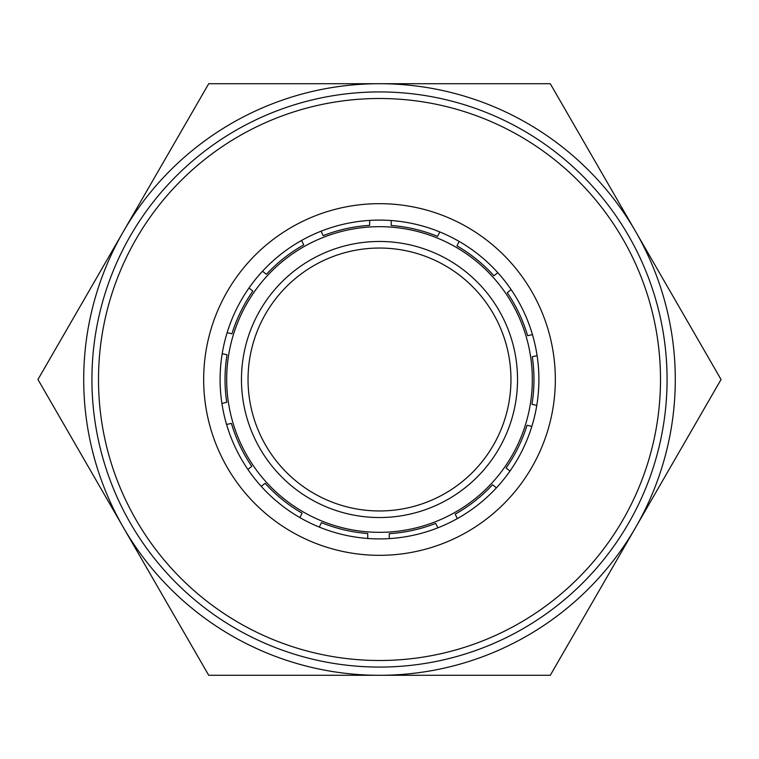 <?xml version="1.0" encoding="UTF-8"?>
<svg xmlns="http://www.w3.org/2000/svg" width="759" height="759" viewBox="0 0 759 759"><rect width="100%" height="100%" fill="white"/><g stroke="black" fill="none" stroke-linecap="round" stroke-linejoin="round"><path stroke-width="1.14" d="M379.5 517.534A138.034 138.034 0 0 1 241.466 379.5A138.034 138.034 0 0 1 379.5 241.466A138.034 138.034 0 0 1 517.534 379.5A138.034 138.034 0 0 1 379.5 517.534M379.5 248.041A131.459 131.459 0 0 0 248.041 379.5A131.459 131.459 0 0 0 379.5 510.959A131.459 131.459 0 0 0 510.959 379.5A131.459 131.459 0 0 0 379.5 248.041M379.5 675.292A295.792 295.792 0 0 0 635.663 231.609A295.792 295.792 0 0 0 123.337 231.609A295.792 295.792 0 0 0 379.5 675.292L550.275 675.292L721.05 379.5L550.275 83.708L208.725 83.708L37.95 379.5L208.725 675.292L379.5 675.292M536.717 83.708L550.275 83.708L557.059 95.454M714.266 367.754L721.05 379.5L714.266 391.246M557.059 663.546L550.275 675.292L536.717 675.292M222.283 675.292L208.725 675.292L201.941 663.546M44.734 391.246L37.95 379.5L44.734 367.754M201.941 95.454L208.725 83.708L222.283 83.708M379.5 538.899A159.399 159.399 0 0 1 220.101 379.5A159.399 159.399 0 0 1 379.5 220.101A159.399 159.399 0 0 1 538.899 379.5A159.399 159.399 0 0 1 379.5 538.899M203.668 379.5A175.832 175.832 0 0 1 379.5 203.668A175.832 175.832 0 0 1 555.332 379.5A175.832 175.832 0 0 1 379.5 555.332A175.832 175.832 0 0 1 203.668 379.5M379.5 660.501A281.001 281.001 0 0 0 660.501 379.5A281.001 281.001 0 0 0 379.5 98.499A281.001 281.001 0 0 0 98.499 379.5A281.001 281.001 0 0 0 379.5 660.501M379.5 667.076A287.576 287.576 0 0 0 667.076 379.5A287.576 287.576 0 0 0 379.5 91.924A287.576 287.576 0 0 0 91.924 379.5A287.576 287.576 0 0 0 379.5 667.076M439.784 231.941L437.639 236.391A154.466 154.466 0 0 0 391.189 225.47L391.189 220.527M369.642 220.404L369.642 225.347A154.466 154.466 0 0 0 323.211 235.651L321.066 231.201M497.828 272.709L493.967 275.783A154.466 154.466 0 0 0 456.984 245.869L459.138 241.419M301.598 240.432L303.742 244.882A154.466 154.466 0 0 0 266.381 274.312L262.519 271.229M532.448 334.615L527.628 335.706A154.466 154.466 0 0 0 507.287 292.718L511.158 289.634M248.98 287.993L252.842 291.077A154.466 154.466 0 0 0 231.95 333.799L227.131 332.698M536.784 405.41L531.964 404.3A154.466 154.466 0 0 0 532.287 356.749L537.106 355.648M222.207 353.675L227.026 354.776A154.466 154.466 0 0 0 226.732 402.336L221.913 403.437M509.972 471.073L506.111 467.99A154.466 154.466 0 0 0 527.031 425.277L531.85 426.378M226.58 424.471L231.391 423.37A154.466 154.466 0 0 0 251.76 466.349L247.889 469.432M457.326 518.606L455.191 514.156A154.466 154.466 0 0 0 492.563 484.745L496.424 487.828M261.219 486.358L265.09 483.284A154.466 154.466 0 0 0 302.082 513.169L299.938 517.619M389.272 538.596L389.282 533.662A154.466 154.466 0 0 0 435.713 523.378L437.858 527.828M319.292 527.088L321.437 522.638A154.466 154.466 0 0 0 367.736 533.52L367.736 538.463M532.325 380.174A152.825 152.825 0 0 0 380.174 226.675A152.825 152.825 0 0 0 226.675 378.826A152.825 152.825 0 0 0 378.826 532.325A152.825 152.825 0 0 0 532.325 380.174"/></g></svg>

